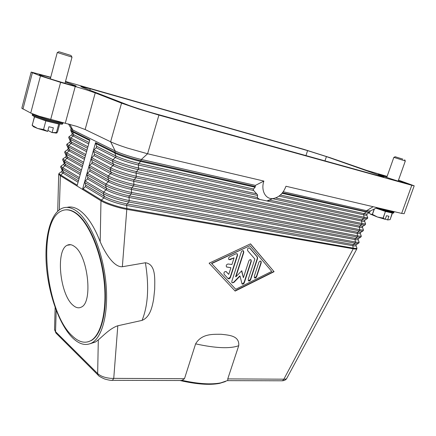 <?xml version="1.0" encoding="UTF-8"?>
<svg xmlns="http://www.w3.org/2000/svg" width="436" height="436" viewBox="0 0 436 436"><rect width="100%" height="100%" fill="white"/><g stroke="black" fill="none" stroke-linecap="round" stroke-linejoin="round"><path stroke-width="0.65" d="M283.247 191.742L366.611 210.702L373.123 206.708L285.972 186.248C283.286 193.35 279.002 197.448 273.127 198.544C265.671 199.661 260.63 190.461 263.884 181.065L255.371 185.398L255.131 187.235L253.212 189.349L253.665 190.505L257.48 194.739L257.453 197.906L259.665 199.421L266.799 200.936L270.015 200.206L361.885 219.869L364.082 217.896L363.706 214.174L366.273 211.662L282.517 192.728M263.884 181.065L147.591 153.766L158.922 115.093L411.791 185.278L401.66 213.406L404.134 213.705L414.2 185.812L411.791 185.278M373.123 206.708L401.66 213.406M398.499 180.128L414.2 185.812M258.352 198.691L257.453 197.906M253.332 189.976L253.212 189.349M71.123 128.566L72.861 130.004L72.545 131.16L89.871 139.787L77.025 186.009L82.502 189.393L93.369 150.496L96.203 147.755L96.618 146.267L95.571 142.626L114.815 152.208C119.628 154.66 132.359 158.813 140.97 160.726L255.371 186.592M67.019 207.383C70.823 206.37 74.878 207.274 79.178 210.092C87.042 215.482 94.045 226.028 100.187 241.735L100.972 200.789L82.502 189.393L85.32 186.63L85.729 185.175L84.66 181.67L87.478 178.918L87.887 177.452L86.824 173.92L89.647 171.168L90.061 169.697L88.999 166.143L91.827 163.391L92.236 161.92L91.179 158.333L94.013 155.587L94.427 154.11L93.369 150.496L95.571 142.626M69.864 124.293L72.861 130.004L115.175 150.943C119.993 153.39 132.729 157.538 141.34 159.462L255.371 185.398M370.197 211.073L369.864 212.027C369.733 212.288 368.534 212.169 366.273 211.662L366.611 210.702L370.197 211.008M281.661 380.792L282.642 380.677L283.874 379.162L353.231 248.793C355.378 249.158 356.599 249.158 356.899 248.798L356.948 248.019M100.187 241.735C105.452 253.839 114.21 267.388 122.353 266.739L126.865 208.517L353.285 248.139C356.228 248.629 357.389 248.455 356.768 247.615L356.087 245.686M122.353 266.739L145.401 262.761C156.213 264.096 154.726 279.585 154.693 289.21L153.63 299.221C152.197 306.83 150.257 317.027 142.065 320.389L117.802 325.768C110.085 328.226 102.553 336.418 98.307 339.857L95.462 342.004L90.214 343.699M184.483 378.699L195.611 343.857C201.759 333.338 213.46 334.347 221.107 334.27C228.535 335.142 239.637 335.453 238.737 345.677L227.75 378.9L227.826 380.459L220.643 382.906C210.904 384.743 198.037 383.882 182.046 380.328L184.483 378.699L113.747 378.366L117.802 325.768M250.515 243.849L274.075 271.699L235.157 291.074L209.117 263.191L250.515 243.849M182.046 380.328L180.46 380.514M98.307 339.857L97.659 373.581C100.667 376.246 105.141 377.843 111.076 378.383L113.747 378.366L112.543 380.192L111.627 380.323M274.075 271.699L250.406 243.898M234.966 290.872L273.797 271.546M211.531 263.382L235.74 289.281L271.748 271.394L249.915 245.686L211.531 263.382L235.74 289.281M249.915 245.686L211.798 263.546M82.933 188.706L101.425 200.075L100.972 200.789C105.583 203.732 118.14 207.907 126.778 209.356L353.231 248.793L352.822 245.708L353.225 244.547L356.495 244.525M59.198 173.217L58.702 174.16L60.37 175.735L77.025 186.009M72.698 337.955C59.694 325.185 49.17 296.148 46.587 268.064C43.998 239.996 49.66 214.621 61.362 208.642C65.738 206.484 70.523 207.105 75.722 210.512C88.71 219.025 101.762 248.04 105.485 278.958C109.273 309.892 103.092 336.576 92.094 342.783C85.936 346.097 79.472 344.489 72.698 337.955M180.035 380.514C196.38 384.301 209.536 385.266 219.504 383.397L225.434 381.565M227.488 380.639L282.31 380.792C284.327 380.644 285.754 379.93 286.605 378.65L285.308 379.189L227.75 378.9M98.656 375.663L98.013 375.02L97.659 373.581L55.546 331.66L56.206 310.334M181.627 380.519L112.232 380.328C111.175 380.563 108.646 380.121 104.651 378.998C100.503 377.151 98.291 375.827 98.018 375.02L55.912 333.006L54.549 329.463M65.296 209.885C68.583 209.427 72.038 210.414 75.668 212.844C88.208 221.139 100.765 249.169 104.335 278.969C107.97 308.781 102.008 334.51 91.386 340.494L87.756 341.917M72.322 335.976C45.306 311.8 36.651 221.929 61.28 211.051C65.525 208.948 70.169 209.563 75.215 212.899C87.745 221.199 100.302 249.239 103.877 279.051C107.512 308.873 101.561 334.608 90.944 340.592C85.042 343.77 78.834 342.233 72.322 335.976M74.425 246.449C87.914 255.044 93.206 302.437 81.336 307.091C78.742 308.465 75.978 307.86 73.046 305.265C59.917 294.671 55.443 250.215 67.199 245.255C69.417 244.127 71.826 244.525 74.425 246.449M268.598 200.631L268.723 200.222M237.533 255.409L230.426 277.427C229.772 278.746 228.993 279.133 228.077 278.577L224.099 274.288C223.712 272.233 224.436 271.361 226.268 271.672L228.753 274.375L230.906 267.709L226.486 266.93C225.919 265.404 226.448 264.429 228.077 264.003L231.93 264.516L234.088 257.818L230.137 259.682L228.878 259.534C228.29 258.494 228.578 257.556 229.745 256.717L236.072 253.747L237.298 253.883L237.533 255.409L236.961 253.67M256.668 276.653C256.052 277.917 255.316 278.299 254.455 277.808L254.259 276.359L258.837 262.423C259.442 261.175 260.172 260.788 261.028 261.268L261.246 262.761L256.668 276.653L256.395 276.495L260.973 262.608L260.706 261.077M257.6 258.488L250.656 279.629C250.035 280.904 249.288 281.291 248.416 280.784L248.22 279.34L254.869 259.038L247.653 250.64C247.277 248.634 247.97 247.757 249.73 248.008L257.436 257.044L257.6 258.488L257.322 258.335L257.158 256.891L249.392 247.806M235.892 276.8L241.767 270.751L243.381 277.694L248.82 261.028C249.436 259.752 250.182 259.371 251.065 259.872L251.283 261.371L244.285 282.784C243.653 284.076 242.896 284.457 242.013 283.94L240.023 276.102L233.778 282.544L231.99 282.8L231.789 281.362L241.261 252.09C241.882 250.804 242.645 250.417 243.544 250.934L243.779 252.466L235.892 276.8L235.62 276.637L243.506 252.313L243.206 250.722M228.132 278.631L230.159 277.258L237.26 255.256M228.944 259.6L234.088 257.818M226.551 266.99L230.906 267.709M228.753 274.375L225.935 271.448M254.499 277.846L256.395 276.495M248.46 280.822L250.389 279.471L257.322 258.335M232.039 282.85L233.511 282.375L239.756 275.939L240.023 276.102M242.056 283.978L244.018 282.621L251.011 261.219L250.733 259.671M243.381 277.694L241.577 270.941M180.003 380.514L184.085 381.435M59.312 209.89L60.37 175.735L60.784 175.081C58.98 173.948 58.658 173.206 59.808 172.863L61.585 171.588M22.939 109.104L32.395 72.698L31.179 72.076L21.805 108.232L30.743 113.044L39.104 116.205L76.583 126.32L85.129 129.519L110.619 141.765C114.346 143.531 119.829 145.597 127.061 147.962L147.591 153.766L141.34 159.462L140.605 161.434L255.131 187.235M158.922 115.093L138.288 108.902L121.551 103.152L110.619 141.765L115.175 150.943L114.826 153.036C119.573 155.467 132.113 159.554 140.605 161.434L138.822 163.462L253.376 188.984M65.504 81.45L303.887 149.352L330.15 157.707L366.85 170.449L387.113 176.389M90.268 88.77L307.598 150.616L326.422 156.606L378.519 174.929L383.729 177.016L380.274 176.242L154.36 113.458C145.755 111.076 132.816 106.945 127.797 104.967L82.747 87.456L80.829 86.524L90.268 88.77L89.871 90.225M50.739 77.243L31.179 72.076M85.129 129.519L95.239 92.89L86.551 89.914L75.243 86.502L65.329 123.105M50.685 119.508L60.609 82.366L40.461 75.929L30.743 113.044M32.395 72.698L40.461 75.929M60.609 82.366L75.243 86.502M398.444 180.291L406.897 183.474C407.338 184.019 392.002 179.332 383.473 176.313L378.383 174.286L387.037 176.618M65.362 81.973L76.115 85.963C77.079 87.058 47.965 78.491 40.979 75.602L39.382 74.785C39.872 74.6 43.638 75.504 50.669 77.499M95.239 92.89L121.551 103.152M62.915 122.511C62.348 123.748 39.213 117.431 33.817 114.537L32.869 113.981M62.958 122.521L62.571 123.938C63.133 125.584 39.027 119.121 33.414 116.08L32.15 115.099L32.482 113.823M34.618 116.641L32.144 125.328L37.594 128.462L33.61 126.783L32.144 125.328M32.226 125.366L34.395 116.766M34.477 116.81L45.84 120.881L43.551 129.487L45.84 120.881M46.042 120.941L58.724 124.02L56.435 132.522L58.724 124.02M56.549 132.533L56.865 132.975L57.716 131.383L59.727 123.933M56.724 133.051L51.982 132.544L56.435 132.522M43.753 129.547L47.655 131.416L48.897 126.756L53.366 127.819L52.118 132.462M47.655 131.416L37.594 128.462L43.551 129.487M51.982 132.544L47.922 130.408M65.008 83.303L72.022 57.132L57.279 52.511L50.32 78.834M59.427 51.873L71.046 55.497L59.427 51.873M62.255 122.62C67.923 125.868 40.297 118.865 33.616 115.306C32.128 114.543 31.953 114.15 33.092 114.134M393.931 211.591L394.079 211.809C393.31 212.087 389.506 211.133 382.666 208.948M394.079 211.809L393.654 212.991C393.795 213.705 383.555 210.811 376.268 208.065M375.99 208.195L385.429 211.438L383.07 218.076L385.206 219.313L386.492 215.716L388.912 216.261L387.631 219.848L390.116 219.646L392.226 212.942M383.217 218.12L385.429 211.438M385.577 211.487L392.444 213.079L390.089 219.651M372.453 214.392L377.467 217.03L370.295 214.098L372.453 214.392L374.366 208.986M369.074 212.735L370.295 214.098M374.202 209.062L372.339 214.343M388.547 219.842L387.631 219.848M385.206 219.313L377.467 217.03L383.07 218.076M387.446 219.897L385.31 219.025M398.15 181.114L405.322 160.993L393.839 157.358L386.748 177.436M402.88 159.156L395.169 156.731L402.88 159.156M393.19 211.841C397.016 213.825 386.018 211.008 377.053 207.678M77.248 185.207L60.784 175.081L63.482 172.476L62.413 169.114L60.74 167.528M78.965 179.022L62.413 169.114L62.795 167.718C61.002 166.628 60.653 165.925 61.748 165.615L63.574 164.307M279.035 196.118L363.657 214.828C366.169 215.373 367.188 215.384 366.72 214.872L367.254 213.902M280.397 195.006L364.071 213.651L367.003 214.065L369.183 212.664L282.048 193.295M91.206 159.124L110.183 169.348L110.619 167.811C115.3 170.389 127.792 174.482 136.288 176.22L136.081 172.318L138.583 168.912L138.37 165.01L253.665 190.505M93.397 151.292L112.499 161.211C117.208 163.718 129.726 167.811 138.217 169.615L257.66 195.47M273.241 198.838L363.722 218.425L367.281 218.703M275.656 197.944L364.136 217.242C366.949 217.842 368.088 217.847 367.553 217.253L366.818 215.15M266.799 200.936L361.477 221.041L361.885 219.869L365.09 220.06M89.02 166.928L107.872 177.457L108.308 175.926C112.957 178.58 125.421 182.684 133.917 184.346L133.716 180.433L135.841 177.763L361.537 224.638L361.951 223.461L361.477 221.041C364.011 221.57 365.036 221.548 364.55 220.992L364.812 220.24L367.69 218.191L367.69 217.537M91.62 157.641L110.619 167.811L113.545 164.939L112.499 161.211L112.94 159.663C117.655 162.159 130.179 166.252 138.67 168.067L256.739 193.818M93.811 149.804L112.94 159.663L115.415 157.516C121.393 160.295 129.045 162.792 138.37 165.01L138.822 163.462C129.497 161.233 121.84 158.737 115.851 155.974L114.826 153.036L95.593 143.428M96.203 147.755L115.415 157.516L115.867 156.797L115.851 155.974L96.618 146.267M89.434 165.451L108.308 175.926L111.229 173.054L110.183 169.348C114.853 171.942 127.345 176.04 135.841 177.763L136.288 176.22L361.951 223.461C364.79 224.039 365.935 224.006 365.384 223.368L364.66 221.297M94.427 154.11L113.529 164.121C119.48 166.955 127.121 169.457 136.446 171.615L257.251 197.475M94.013 155.587L113.088 165.658C119.033 168.509 126.669 171.01 135.994 173.157L259.665 199.421M86.851 174.7L105.572 185.534L106.003 184.008C110.619 186.744 123.056 190.848 131.558 192.434L131.361 188.521L133.471 185.878L359.362 230.829L359.776 229.658L359.302 227.238L359.711 226.066L362.932 226.202M91.827 163.391L110.777 173.768C116.69 176.694 124.304 179.196 133.629 181.272L359.302 227.238C361.858 227.745 362.888 227.696 362.387 227.091L362.632 226.398L365.112 224.856M92.236 161.92L111.213 172.236C117.131 175.147 124.751 177.648 134.075 179.741L359.711 226.066L361.537 224.638L364.796 225.02L365.526 224.333L365.532 223.673M87.26 173.234L106.003 184.008L108.924 181.131L107.872 177.457C112.51 180.128 124.969 184.232 133.471 185.878L133.917 184.346L359.776 229.658C362.638 230.213 363.788 230.148 363.221 229.456L362.507 227.423M84.682 182.45L103.278 193.579L103.714 192.058C108.291 194.87 120.696 198.98 129.209 200.495L129.012 196.571L131.111 193.965L357.193 237.004L357.607 235.838L357.133 233.413L357.547 232.246L360.779 232.328M89.647 171.168L108.471 181.845C114.346 184.842 121.949 187.344 131.274 189.36L357.133 233.413C359.716 233.898 360.752 233.816 360.229 233.173L360.452 232.535L362.948 230.993M90.061 169.697L108.907 180.319C114.793 183.3 122.396 185.807 131.716 187.829L357.547 232.246L359.362 230.829L362.61 231.167L363.368 230.459L363.373 229.788M85.091 180.984L103.714 192.058L106.624 189.175L105.572 185.534C110.177 188.287 122.609 192.39 131.111 193.965L131.558 192.434L357.607 235.838C360.496 236.372 361.646 236.268 361.062 235.533L360.359 233.533M85.32 186.63L103.888 197.906L101.425 200.075C105.975 202.969 118.352 207.084 126.865 208.517L126.674 204.593L128.762 202.015L355.035 243.163L355.444 241.996L354.975 239.571L355.384 238.405L358.632 238.432M87.478 178.918L106.171 189.894C112.019 192.957 119.6 195.464 128.925 197.41L354.975 239.571C357.58 240.034 358.615 239.925 358.081 239.233L358.283 238.656L360.795 237.113M87.887 177.452L106.607 188.374C112.461 191.426 120.047 193.927 129.367 195.889L355.384 238.405L357.193 237.004L360.43 237.298L361.215 236.568L361.226 235.887M85.729 185.175L104.318 196.391C110.139 199.514 117.709 202.021 127.029 203.917L353.225 244.547L355.035 243.163L358.256 243.413L356.119 244.76L355.94 245.272C356.49 246.008 355.449 246.155 352.822 245.708L126.587 205.432C117.268 203.552 109.698 201.04 103.888 197.906L104.318 196.391L103.278 193.579C107.856 196.407 120.254 200.516 128.762 202.015L129.209 200.495L355.444 241.996C358.359 242.509 359.515 242.372 358.91 241.582L358.218 239.62M359.084 241.958L359.073 242.656L358.256 243.413L358.643 243.212M87.93 146.774L70.915 137.999L73.63 135.411L73.597 134.648L72.044 133.356M85.778 154.518L68.872 145.471L71.586 142.877L70.528 139.416L68.774 138.016M87.522 148.24L70.528 139.416L70.915 137.999C69.15 137.078 68.719 136.528 69.607 136.348L71.618 134.893M86.977 150.202L71.553 142.12L70.011 140.768M88.715 143.945L73.21 136.065C71.629 135.247 71.231 134.762 72.011 134.61L72.234 133.808L70.801 130.577M89.124 142.485L73.597 134.648L72.572 131.923L71.046 131.002L70.746 129.803L72.545 131.16L72.572 131.923L89.68 140.474M86.573 151.663L71.166 143.531C69.58 142.681 69.199 142.163 70.027 141.978L70.223 141.264L68.719 137.231L69.161 136.588M83.636 162.23L66.839 152.911L69.547 150.316L68.485 146.883L68.872 145.471C67.1 144.507 66.686 143.918 67.629 143.706L69.597 142.289M85.369 155.979L68.485 146.883L66.752 145.428M84.84 157.897L69.515 149.564L67.989 148.158M84.437 159.347L69.133 150.97C67.536 150.082 67.177 149.532 68.049 149.319L68.218 148.698L66.703 144.627L67.149 143.973M81.499 169.92L64.811 160.328L67.52 157.728L66.457 154.322L66.839 152.911C65.062 151.908 64.67 151.281 65.662 151.036L67.58 149.657M83.227 163.691L66.457 154.322L64.741 152.818M82.709 165.56L67.487 156.982L65.972 155.521M82.306 167.004L67.106 158.382C65.498 157.456 65.16 156.873 66.081 156.628L66.223 156.104L64.697 152L65.149 151.325M79.368 177.577L62.795 167.718L65.498 165.113L64.43 161.729L64.811 160.328C63.029 159.282 62.659 158.617 63.7 158.339L65.574 156.993M81.091 171.37L64.43 161.729L62.74 160.186M80.589 173.19L65.465 164.372L63.967 162.862M80.186 174.634L65.084 165.767C63.509 164.824 63.166 164.214 64.054 163.931M78.475 180.798L63.449 171.735L61.967 170.182M78.077 182.237L63.067 173.125C61.525 172.166 61.182 171.528 62.037 171.206M54.538 329.801L56.538 333.627M145.401 262.761C149.216 286.196 148.104 305.407 142.065 320.389M230.137 259.682L229.865 259.524M261.246 262.761L260.973 262.608M257.436 257.044L257.158 256.891M249.79 248.079L249.517 247.926M243.779 252.466L243.506 252.313M251.283 261.371L251.011 261.219M195.611 343.857C215.766 348.271 230.143 348.882 238.737 345.677M307.598 150.616L305.952 155.587M378.519 174.929L378.252 175.681M326.422 156.606L324.983 160.879M61.171 165.947L60.697 166.661L62.255 170.847L62.016 171.119M273.127 198.544L266.859 200.931M369.864 212.027L369.183 212.664M63.155 158.65L62.691 159.342L64.239 163.489L64.038 163.892M219.504 383.397L220.643 382.906M286.61 378.65L356.893 248.803M55.143 307.456L54.544 329.796M92.094 342.783L95.462 342.004M67.199 245.255L70.806 244.727M90.944 340.592L91.386 340.494M237.026 253.73L237.298 253.883M260.755 261.115L261.028 261.268M249.452 247.861L249.73 248.008M243.272 250.782L243.544 250.934M250.787 259.714L251.065 259.872M57.716 211.226L58.707 174.177M369.783 211.209L377.124 207.645M71.499 129.225L68.474 123.917M71.057 128.658L70.746 129.803M33.812 126.887L32.602 125.661M55.416 133.089L56.576 132.795M58.909 51.699L57.383 52.538M71.057 55.508L71.924 57.094M387.8 219.946L388.253 219.853M404.663 159.74L405.273 160.977M395.163 156.737L393.893 157.369"/></g></svg>
